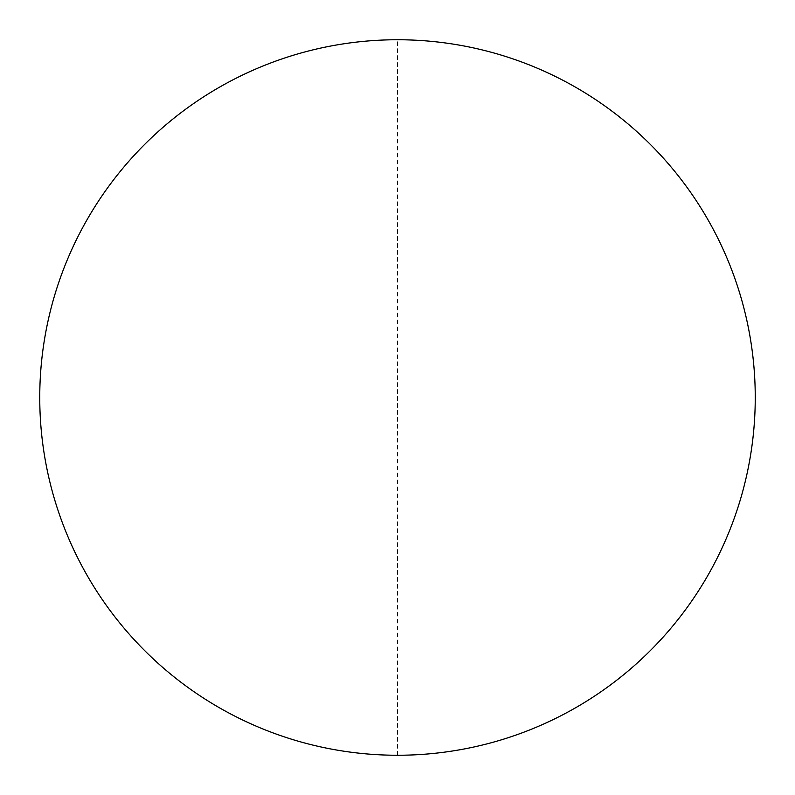 <?xml version="1.0" encoding="UTF-8"?>
<svg xmlns="http://www.w3.org/2000/svg" width="795" height="795" viewBox="0 0 795 795"><rect width="100%" height="100%" fill="white"/><g stroke="black" fill="none" stroke-linecap="round" stroke-linejoin="round"><path stroke-width="0.6" stroke-dasharray="3.98 2.98" d="M755.25 397.5A357.75 357.75 0 0 1 397.5 755.25A357.75 357.75 0 0 1 39.75 397.5A357.75 357.75 0 0 1 397.5 39.75A357.75 357.75 0 0 1 755.25 397.5M397.5 755.25L397.5 39.75"/><path stroke-width="1.19" d="M39.75 397.5A357.75 357.75 0 0 1 397.5 39.75A357.75 357.75 0 0 1 755.25 397.5A357.75 357.75 0 0 1 397.5 755.25A357.75 357.75 0 0 1 39.75 397.5"/></g></svg>
